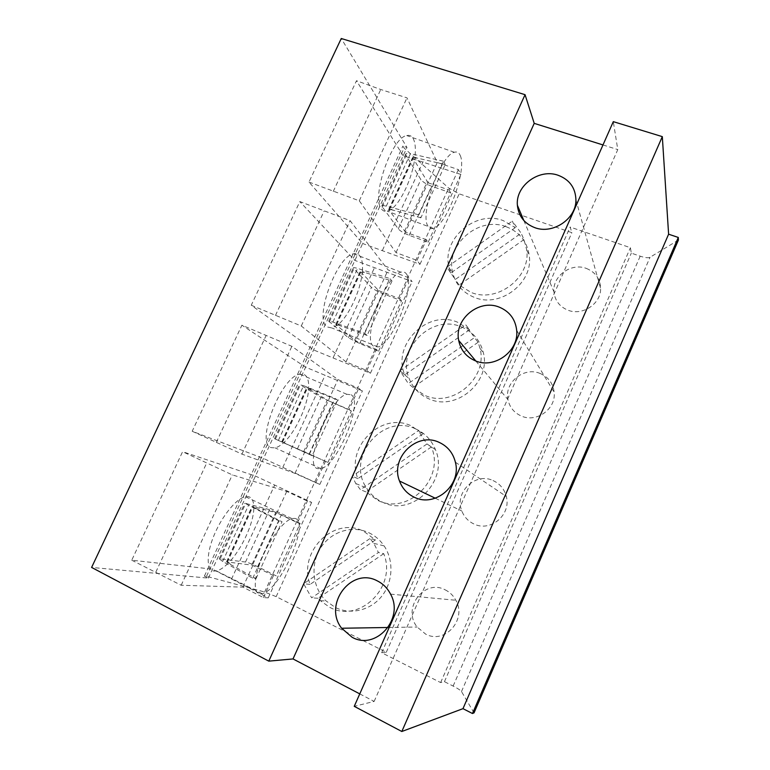 <?xml version="1.0" encoding="UTF-8"?>
<svg xmlns="http://www.w3.org/2000/svg" width="770" height="770" viewBox="0 0 770 770"><rect width="100%" height="100%" fill="white"/><g stroke="black" fill="none" stroke-linecap="round" stroke-linejoin="round"><path stroke-width="0.58" stroke-dasharray="3.85 2.89" d="M474.041 712.856L461.49 691.556C460.547 690.276 457.765 688.438 453.135 686.06L444.454 681.671L440.642 682.576L381.679 652.729L386.28 652.286L276.17 596.644L264.63 592.014L206.533 576.297L204.406 576.095L208.372 578.116L91.601 567.432M359.763 693.885L374.143 701.422L354.248 706.34M678.399 240.076L650.044 257.267C648.234 258.114 644.952 257.748 640.188 256.179L631.323 253.128L630.409 247.709L570.147 227.044L571.898 232.665L459.18 193.838L448.66 188.053L404.115 148.042L402.903 146.059L406.983 147.426L341.264 38.5M374.143 701.422L617.781 149.592L613.305 121.65M602.977 144.943L617.781 149.592M208.372 578.116L362.66 243.532L308.991 182.066L356.491 80.725L380.755 89.503L406.983 97.857L437.273 162.499L458.371 169.593L460.883 174.444L403.162 155.713L356.491 80.725M308.991 182.066L359.282 200.826L396.03 252.618L417.013 260.404L419.997 264.312L362.66 243.532L406.983 147.426M131.747 560.204L181.181 585.258L242.916 587.144L263.446 597.568L268.239 597.847L212.501 569.165L131.747 560.204L182.606 451.692L232.309 474.888L286.729 491.424L307.394 501.078L311.658 502.415L255.447 476.043L182.606 451.692M192.192 431.258L241.934 454.117L294.987 473.377L319.848 484.426L263.542 458.477L192.192 431.258L241.895 325.209L291.878 346.308L337.924 379.572L358.743 388.35L362.4 390.9L305.651 367.175L241.895 325.209M251.251 305.238L301.282 326.008L346.019 361.89L366.857 370.524L370.418 373.267L313.592 349.946L251.251 305.238L299.838 201.586L350.09 220.663L388.09 269.952L409.053 277.874L412.133 281.599L354.874 260.414L299.838 201.586M382.43 250.337L423.125 161.69M204.406 576.095L402.903 146.059M333.102 357.8L374.605 267.392M370.418 373.267L412.133 281.599M275.448 315.459L324.064 211.134M301.282 326.008L350.09 220.663M346.019 361.89L388.09 269.952M366.857 370.524L376.463 349.426L378.542 351.216L359.677 343.555L348.367 337.712L328.723 321.177L332.909 322.053L364.711 333.343L367.126 335.46L391.997 281.021L364.566 272.397L362.275 272.378C360.649 290.357 349.041 315.661 338.309 324.488L332.043 328.02L326.884 326.884C313.862 318.934 336.817 255.784 353.671 253.792C356.164 253.214 358.166 253.85 359.696 255.698C362.083 258.797 362.968 264.072 362.352 271.531L360.37 271.512L378.339 290.261M362.275 272.378L362.555 271.762M338.02 325.104L335.913 324.661L355.268 340.667M376.463 349.426L355.596 340.956M367.126 335.46L337.799 324.901M336.673 324.622L361.188 271.338M338.309 324.488L340.013 325.816M364.711 333.343L389.774 278.519L391.997 281.021M332.909 322.053L357.607 268.432L389.774 278.519M378.542 351.216L401.488 300.81L382.565 293.495C377.348 291.378 373.642 289.337 371.448 287.383L353.257 267.96C353.574 267.459 355.028 267.623 357.607 268.432M378.638 290.617L399.572 298.693L409.053 277.874M399.572 298.693L401.488 300.81M364.566 272.397L362.352 271.531M406.319 273.822C415.867 284.881 392.912 343.853 377.993 346.952L373.383 346.067C361.977 338.752 385.655 274.89 400.968 272.185C403.239 271.502 405.02 272.051 406.319 273.822M282.792 467.4L325.123 375.183M319.848 484.426L362.4 390.9M216.332 442.298L266.083 335.556M241.934 454.117L291.878 346.308M294.987 473.377L337.924 379.572M315.681 482.886L325.489 461.355L327.924 462.423L274.553 438.698L312.187 455.705L337.606 400.073L310.878 389.187L308.626 389.023C307.75 405.511 295.901 431.344 284.14 442.25L283.581 442.769C280.492 445.589 277.652 447.283 275.063 447.861L271.233 447.63C254.966 443.905 281.281 376.155 299.905 374.153L304.776 374.865C307.663 376.954 308.963 381.41 308.664 388.234L306.903 387.714L327.914 400.419M308.626 389.023L308.914 388.388M283.851 442.885L304.371 451.846M325.489 461.355L304.766 452.019M312.187 455.705L283.581 442.769M282.532 442.288L307.577 387.849M284.14 442.25L285.786 443.761M309.338 454.464L334.96 398.417L337.606 400.073M278.384 440.45L303.611 385.664L334.96 398.417M327.924 462.423L351.341 410.997L321.003 397.387L300.348 384.904L303.611 385.664M328.27 400.65L349.06 409.592L358.743 388.35M349.06 409.592L351.341 410.997M310.878 389.187L308.664 388.234M351.187 394.76C363.652 401.699 337.626 465.263 320.965 468.67L317.51 468.622C302.937 465.735 329.878 397.137 346.818 394.279L351.187 394.76M231.472 579.204L274.649 485.139M155.829 572.11L206.745 462.866M268.239 597.847L311.658 502.415M263.446 597.568L273.456 575.594L276.266 575.912L257.671 566.643C252.473 564.14 248.421 562.61 245.515 562.033L219.209 558.76L222.655 561.436L252.733 578.28L256.035 578.616L228.19 563.188C223.801 567.596 219.854 570.175 216.36 570.916L214.349 571.061C206.36 570.753 205.985 554.506 214.137 535.092C222.184 515.688 236.602 498.277 245.399 496.66L248.633 496.669C252.05 497.709 253.773 501.309 253.821 507.469L252.281 506.41L276.459 512.83L252.435 565.305L251.703 565.113L275.747 512.589M286.729 491.424L276.882 512.926L297.518 522.753L307.394 501.078M297.518 522.753L300.165 523.417L276.266 575.912M273.456 575.594L252.435 565.305M256.035 578.616L282.022 521.742L256.015 508.508L253.811 508.181C253.725 523.119 241.636 549.491 228.796 562.572L228.19 563.188M228.498 563.216L226.755 561.879L251.703 565.113M242.916 587.144L252.897 565.344M181.181 585.258L232.309 474.888M253.811 508.181L254.11 507.536M227.217 562.504L252.81 506.881M228.796 562.572L230.384 564.266M256.015 508.508L253.821 507.469M294.814 518.412C310.666 520.52 280.636 589.984 262.214 593.699L260.385 593.949C253.147 594.065 253.532 577.981 261.8 558.298C269.981 538.625 283.841 520.607 291.888 518.566L294.814 518.412M300.165 523.417L269.548 509.634L244.812 503.205L278.923 520.982L282.022 521.742M252.733 578.28L278.923 520.982M222.655 561.436L248.441 505.457M206.533 576.297L404.115 148.042M386.28 652.286L571.898 232.665M368.83 532.715C375.029 535.65 380.12 540.04 384.105 545.891C393.99 560.444 393.085 581.985 381.785 596.182C370.543 610.437 350.61 615.172 335.297 607.463L326.143 600.995C312.447 587.924 310.089 564.603 320.464 548.192C330.725 531.704 352.006 524.774 368.83 532.715M415.444 428.813C424.771 432.952 431.431 439.882 435.406 449.584C449.362 480.73 412.152 517.613 382.536 502.175C375.779 499.027 370.428 494.273 366.453 487.92C345.711 457.476 382.613 412.932 415.444 428.813M461.201 326.827C472.838 331.668 480.22 340.292 483.339 352.689C491.241 382.036 456.061 411.681 428.89 398.841C419.544 394.76 412.97 388.032 409.188 378.647C396.184 349.051 431.46 313.794 461.201 326.827M506.121 226.707C519.442 231.886 527.161 241.511 529.269 255.602C533.456 283.023 500 308.337 474.407 297.403C463.107 292.802 455.917 284.756 452.847 273.273C444.762 245.312 478.411 215.764 506.121 226.707M381.679 652.729L570.147 227.044M440.642 682.576L630.409 247.709M445.05 589.772C449.709 592.043 453.309 595.537 455.84 600.254C467.197 619.581 444.665 644.731 425.579 634.066L417.157 627.021C401.853 608.377 424.174 578.597 445.05 589.772M493.05 480.567C499.913 483.733 504.321 489.037 506.294 496.477C511.463 514.62 490.529 532.378 473.964 523.995C468.218 521.29 464.185 516.968 461.865 511.03C454.04 492.617 475.225 471.894 493.05 480.567M540.136 373.469C548.375 377.059 553.053 383.316 554.159 392.228C556.219 408.822 536.632 423.009 521.406 416.06C514.1 412.807 509.615 407.32 507.959 399.601C504.09 382.575 523.956 366.376 540.136 373.469M586.317 268.412C595.46 272.137 600.234 278.846 600.619 288.538C601.004 303.852 582.389 316.133 567.942 310.185C559.588 306.71 554.929 300.608 553.976 291.888C552.273 276.161 571.119 262.416 586.317 268.412M444.454 681.671L631.323 253.128M375.442 539.924L310.098 584.391C297.605 551.821 333.93 515.698 363.69 531.29L375.442 539.924L370.024 538.519L373.816 543.341L378.426 552.494L311.648 597.847L303.621 583.756L370.024 538.519M383.73 553.678L318.02 598.261L320.31 600.648L329.589 607.222C359.349 624.133 397.407 586.634 383.73 553.678L378.426 552.494M318.02 598.261L311.648 597.847M310.098 584.391L303.621 583.756M422.932 433.856L357.877 478.632C345.056 447.36 381.121 411.411 411.084 425.772L422.932 433.856L418.37 430.671L426.927 444.001L360.447 489.682L355.759 483.522L352.265 476.226L418.37 430.671M431.364 446.975L365.952 491.876L377.627 500.269C407.609 515.91 445.378 478.584 431.364 446.975L426.927 444.001M365.952 491.876L360.447 489.682M357.877 478.632L352.265 476.226M469.536 329.772L404.77 374.855C391.632 344.844 427.437 309.049 457.592 322.235L469.536 329.772L465.802 324.892L474.493 337.597L408.312 383.575L399.986 370.745L465.802 324.892M478.103 342.294L412.98 387.493L424.761 395.337C452.317 408.36 488.036 378.224 480.037 348.454L478.103 342.294L474.493 337.597M412.98 387.493L408.312 383.575M404.77 374.855L399.986 370.745M515.274 227.641L450.797 272.994L449.151 267.922C440.979 239.576 475.128 209.565 503.234 220.615L515.274 227.641L512.329 221.106L521.155 233.214L455.272 279.481L446.812 267.248L512.329 221.106M523.966 239.566L459.141 285.044L471.009 292.369C496.977 303.438 530.953 277.71 526.719 249.894L523.966 239.566L521.155 233.214M459.141 285.044L455.272 279.481M450.797 272.994L446.812 267.248M333.227 191.489L380.755 89.503M359.282 200.826L406.983 97.857M396.03 252.618L437.273 162.499M417.013 260.404L426.426 239.73L428.159 242.223L409.168 235.312C403.942 233.262 400.313 231.125 398.263 228.883L381.756 206.129C382.161 205.446 383.672 205.455 386.28 206.158L418.89 214.84L420.882 217.804L445.224 164.52L417.138 158.062L414.799 158.187C412.45 177.591 401.074 202.375 391.333 209.199L387.358 211.201C384.875 211.808 382.873 210.99 381.333 208.747C371.111 197.159 391.593 137.503 406.724 135.559C409.669 134.856 411.911 136.03 413.452 139.081C415.348 143.143 415.839 149.197 414.914 157.263L412.73 157.744L427.764 182.278M414.799 158.187L415.078 157.581M391.054 209.806L388.783 209.787L405.155 231.683M426.426 239.73L405.415 232.107M420.882 217.804L390.871 209.527M389.668 209.44L413.673 157.263M391.333 209.199L393.095 210.354M418.89 214.84L443.414 161.19L445.224 164.52M386.28 206.158L410.458 153.663L443.414 161.19M428.159 242.223L450.652 192.798L431.604 186.225C426.387 184.251 422.807 182.028 420.882 179.545L406.079 155.501L405.78 154.019C406.262 153.172 407.821 153.057 410.458 153.663M419.997 264.312L460.883 174.444M428.005 182.75L449.074 190.007L458.371 169.593M449.074 190.007L450.652 192.798M417.138 158.062L414.914 157.263M460.248 155.511C467.275 170.103 446.639 225.572 433.346 228.382C431.075 229.085 429.314 228.344 428.033 226.188C419.352 215.08 440.623 154.789 454.367 152.258C457.053 151.449 459.007 152.527 460.248 155.511M461.49 691.556L650.044 257.267M354.643 340.253L377.743 289.809M335.913 324.661L360.37 271.512M329.339 322.004L353.767 268.99M348.367 337.712L371.448 287.383M359.677 343.555L382.565 293.495M303.698 451.547L327.26 400.073M281.926 441.999L306.903 387.714M275.391 439.054L300.348 384.904M297.461 448.737L321.003 397.387M309.184 453.982L332.534 402.912M226.755 561.879L252.281 506.41M220.278 558.625L245.774 503.301M245.515 562.033L269.548 509.634M257.671 566.643L281.493 514.533M264.63 592.014L448.66 188.053M276.17 596.644L459.18 193.838M453.135 686.06L640.188 256.179M404.587 231.183L427.225 181.73M388.783 209.787L412.73 157.744M382.151 207.409L406.079 155.501M398.263 228.883L420.882 179.545M409.168 235.312L431.604 186.225M335.768 324.459L360.254 271.261M328.723 321.177L353.257 267.96M377.993 346.952L332.043 328.02M400.968 272.185L353.671 253.792M281.714 441.913L306.73 387.57M274.553 438.698L299.617 384.326M320.965 468.67L275.063 447.861M346.818 394.279L299.905 374.153M226.495 561.907L252.05 506.391M262.214 593.699L216.36 570.916M219.209 558.76L244.812 503.205M291.888 518.566L245.399 496.66M390.563 594.142L455.84 600.254M388.109 627.492L417.157 627.021M455.397 462.221L506.294 496.477M435.252 498.219L461.865 511.03M516.689 330.359L554.159 392.228M475.812 360.995L507.959 399.601M575.922 199.844L600.619 288.538M523.831 220.528L553.976 291.888M373.816 543.341L384.105 545.891M320.31 600.648L326.143 600.995M426.878 443.876L435.406 449.584M355.759 483.522L366.453 487.92M480.037 348.454L483.339 352.689M399.996 370.765L409.188 378.647M526.719 249.894L529.269 255.602M449.151 267.922L452.847 273.273M388.686 209.469L412.653 157.378M381.756 206.129L405.78 154.019M433.346 228.382L387.358 211.201M454.367 152.258L406.724 135.559"/><path stroke-width="1.16" d="M268.788 661.141L525.053 94.681L341.264 38.5L91.601 567.432L268.788 661.141L293.024 658.937L359.763 693.885M401.825 731.5L662.316 136.637L613.305 121.65L354.248 706.34L401.825 731.5L462.982 708.66L472.462 713.511L474.041 712.856L678.399 240.076L678.293 237.449L472.462 713.511M462.982 708.66L668.61 234.205L678.293 237.449M662.316 136.637L668.61 234.205M293.024 658.937L534.216 123.364L602.977 144.943M377.204 580.83C383.008 583.708 387.464 588.136 390.563 594.142C404.539 618.743 375.779 650.871 352.054 637.223L341.639 628.243C322.88 604.517 351.264 566.72 377.204 580.83M438.987 442.298C447.543 446.205 453.01 452.847 455.397 462.221C461.682 485.1 435.089 507.786 414.453 497.304C407.301 493.926 402.315 488.507 399.505 481.019C390.024 457.89 416.762 431.595 438.987 442.298M499.258 307.143C509.567 311.465 515.371 319.204 516.689 330.359C519.134 351.13 494.33 369.282 475.331 360.812C466.197 356.856 460.653 350.061 458.689 340.427C454.069 319.213 479.056 298.625 499.258 307.143M558.086 175.252C569.54 179.612 575.488 187.813 575.922 199.844C576.316 218.892 552.783 234.667 534.726 227.631C524.274 223.502 518.489 216.052 517.382 205.263C515.409 185.801 539.067 168.274 558.086 175.252M525.053 94.681L534.216 123.364M341.639 628.243L388.109 627.492M399.505 481.019L435.252 498.219M458.689 340.427L475.812 360.995M517.382 205.263L523.831 220.528"/></g></svg>

